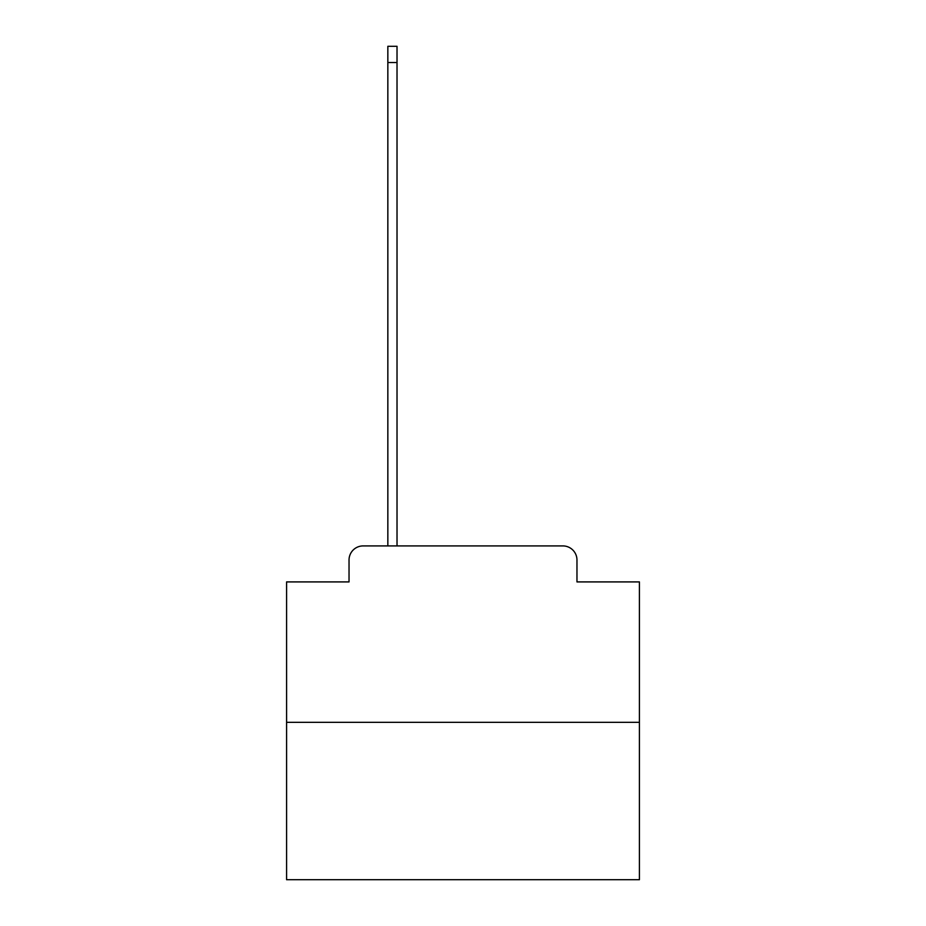 <?xml version="1.0" encoding="UTF-8"?>
<svg xmlns="http://www.w3.org/2000/svg" width="926" height="926" viewBox="0 0 926 926"><rect width="100%" height="100%" fill="white"/><g stroke="black" fill="none" stroke-linecap="round" stroke-linejoin="round"><path stroke-width="1.39" d="M349.033 560.033L349.033 581.91L349.033 560.033A14.11 14.11 0 0 1 363.142 545.912L387.844 545.912L387.844 46.3L397.022 46.3L397.022 545.912L407.961 545.912M639.415 722.338L286.585 722.338L286.585 879.7L639.415 879.7L639.415 581.91L576.967 581.91L576.967 560.033A14.11 14.11 0 0 0 562.858 545.912L363.142 545.912M286.585 722.338L286.585 581.91L349.033 581.91M518.039 545.912L562.858 545.912M576.967 581.91L576.967 560.033M387.844 62.528L397.022 62.528"/></g></svg>

